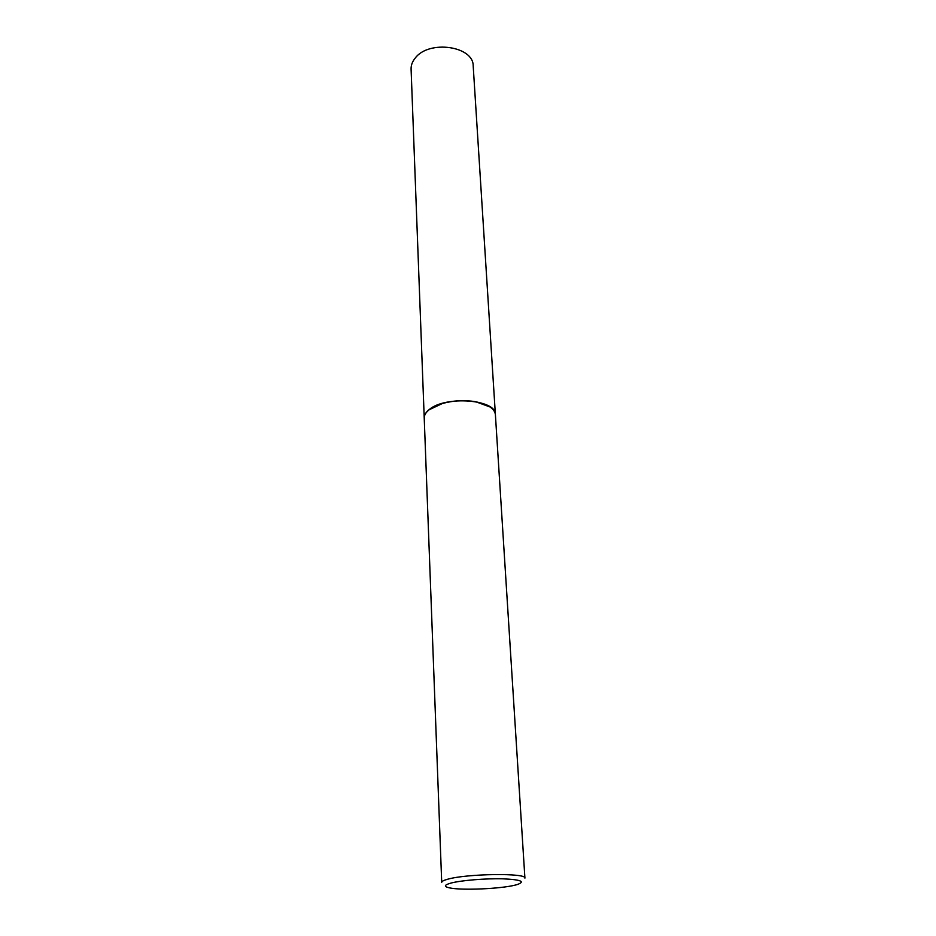 <?xml version="1.0" encoding="UTF-8"?>
<svg xmlns="http://www.w3.org/2000/svg" width="936" height="936" viewBox="0 0 936 936"><rect width="100%" height="100%" fill="white"/><g stroke="black" fill="none" stroke-linecap="round" stroke-linejoin="round"><path stroke-width="1.4" d="M424.23 418.053C424.148 415.128 425.798 412.308 429.168 409.605C445.173 395.472 496.443 399.438 495.378 414.449L473.195 66C473.639 46.039 428.945 39.616 415.256 58.02C412.366 61.53 410.974 65.239 411.091 69.147L424.23 418.123M429.179 409.746C425.798 412.448 424.16 415.256 424.23 418.181L441.71 882.355C441.71 881.338 443.722 880.296 447.759 879.208C466.97 873.616 527.015 872.867 524.909 878.132L495.39 414.578C494.559 408.564 488.03 404.305 475.816 401.801C464.56 399.941 453.422 400.514 442.412 403.498L429.179 409.746M450.965 883.069C443.816 885.07 443.582 886.72 450.228 888.018C462.887 890.499 500.631 888.802 515.163 885.117L517.011 884.637C525.775 881.595 521.095 879.664 502.936 878.822C485.608 878.354 461.237 880.355 450.965 883.069M490.125 407.008L475.745 401.731C464.537 399.883 453.445 400.444 442.482 403.416L429.296 409.64"/></g></svg>
